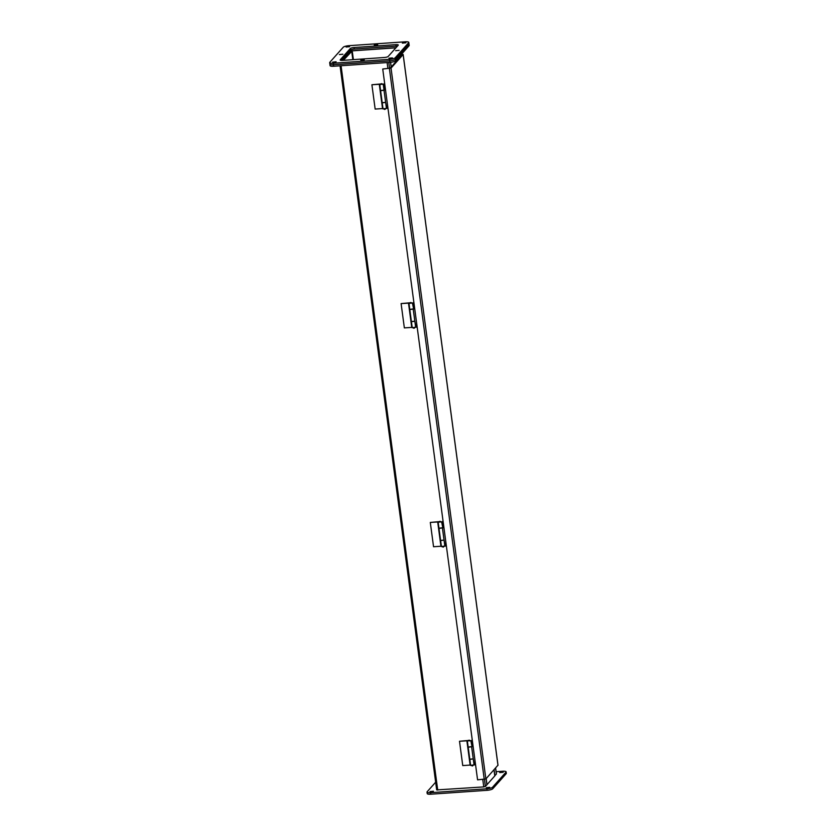 <?xml version="1.0" encoding="UTF-8"?>
<svg xmlns="http://www.w3.org/2000/svg" width="836" height="836" viewBox="0 0 836 836"><rect width="100%" height="100%" fill="white"/><g stroke="black" fill="none" stroke-linecap="round" stroke-linejoin="round"><path stroke-width="1.25" d="M386.389 108.387L383.076 108.826M385.636 102.4L382.23 102.859M382.209 83.934L383.17 84.279L380.693 84.269M380.631 90.539L383.954 90.1M380.746 84.446L382.261 84.143L380.725 84.3M382.972 108.544L375.155 109.067L371.905 84.749L380.746 83.966M380.693 84.206L371.905 84.749M382.533 108.555L379.283 84.237M384.727 83.976L383.63 84.06L384.445 90.183L380.61 90.706M382.251 102.703L385.647 102.358L384.027 90.361M383.63 84.06L384.696 83.757M387.977 108.293L386.869 108.377L385.636 102.274M499.719 772.6L503.188 772.255L499.719 772.6M486.27 787.679L489.729 787.334L486.27 787.679M429.986 791.577L433.456 791.222L429.986 791.577M427.008 792.079L427.217 793.604A4.734 1.108 -7.6 0 0 430.812 794.2L487.085 790.313A4.734 1.108 -7.6 0 0 492.738 788.766L506.198 773.687A4.734 1.108 -7.6 0 0 506.323 773.384L506.114 771.858A4.734 1.108 172.4 0 1 505.989 772.171L492.54 787.251A4.734 1.108 172.4 0 1 486.886 788.787L430.613 792.685A4.734 1.108 172.4 0 1 427.008 792.079A4.734 1.108 172.4 0 1 427.133 791.776L435.65 782.224M496.124 771.712L502.52 771.262A4.734 1.108 172.4 0 1 506.114 771.858M408.783 42.396A4.734 1.108 172.4 0 1 408.658 42.709L395.209 57.788A4.734 1.108 172.4 0 1 389.555 59.325L333.282 63.212A4.734 1.108 172.4 0 1 329.677 62.616A4.734 1.108 172.4 0 1 329.802 62.313L343.262 47.234A4.734 1.108 172.4 0 1 348.915 45.687L405.188 41.8A4.734 1.108 172.4 0 1 408.783 42.396L409.191 45.437A4.734 1.108 -7.6 0 1 409.065 45.75L395.616 60.829A4.734 1.108 -7.6 0 1 389.963 62.366L333.679 66.253A4.734 1.108 -7.6 0 1 330.084 65.657L329.886 64.142A4.734 1.108 -7.6 0 0 333.48 64.738L389.754 60.84A4.734 1.108 -7.6 0 0 395.407 59.304L408.867 44.224A4.734 1.108 -7.6 0 0 408.992 43.921A4.734 1.108 172.4 0 1 408.867 44.224L395.407 59.304A4.734 1.108 172.4 0 1 389.754 60.84L333.48 64.738A4.734 1.108 172.4 0 1 329.886 64.142A4.734 1.108 172.4 0 1 330.011 63.829M350.545 50.003L341.287 60.38L350.472 50.076A3.156 0.742 172.4 0 1 354.245 49.052L396.086 46.158A3.156 0.742 172.4 0 1 397.393 46.158M396.358 46.147L353.962 49.073M351.256 49.637L351.413 50.787L342.875 60.359M396.003 47.704L351.413 50.787M493.992 769.841L494.797 775.912L486.98 784.67L486.176 778.598M398.897 57.141L399.044 58.196M391.217 66.964L390.6 62.313M486.082 778.703L486.897 784.774L485.392 786.457L483.762 786.906L436.685 789.915L340.116 65.814M496.375 773.958L494.787 775.818M395.888 47.84L352.217 50.86L343.356 60.317M390.496 62.324L391.133 67.058M398.991 57.047L399.127 58.092M494.086 769.737L494.891 775.808M401.416 54.33L403.13 54.539L391.029 68.092L485.873 778.933L497.953 765.212M485.873 778.933L477.575 779.842L382.731 69.001L390.151 68.155L402.252 54.601L401.207 54.559M391.029 68.092L382.731 69.001M444.794 546.065L441.471 546.504M440.656 540.38L444.062 540.129L440.624 540.537M440.603 521.612L441.575 521.957L439.088 521.946M439.036 528.216L442.349 527.777M439.14 522.124L440.666 521.821L439.119 521.977M441.377 546.221L433.55 546.744L430.3 522.427L439.14 521.643M439.088 521.883L430.3 522.427M440.927 546.232L437.688 521.915M442.422 527.924L438.994 528.425L440.603 540.495M442.432 527.976L444.041 540.035L442.422 528.038M443.132 521.664L442.025 521.737L443.101 521.434M446.372 545.971L445.274 546.054L444.031 539.952M442.025 521.737L442.85 527.861L441.617 521.842M473.991 764.898L470.668 765.348M473.239 758.921L469.822 759.381L470.626 765.462M469.801 740.456L470.772 740.8L468.296 740.863C468.797 740.038 469.32 739.975 469.863 740.654M468.233 747.06L471.546 746.611M470.574 765.055L462.747 765.577L459.507 741.26L468.338 740.477M468.296 740.727L459.507 741.26M470.125 765.065L466.885 740.759M471.619 746.767L468.202 747.217M469.853 759.213L473.249 758.869L471.619 746.882M472.33 740.497L471.232 740.571L472.298 740.268M475.569 764.815L474.472 764.888L473.239 758.795M471.232 740.571L472.047 746.705L470.814 740.686M415.586 327.221L412.273 327.67M414.844 321.243L411.427 321.703M411.406 302.768L412.378 303.123L409.891 303.102M409.828 309.383L413.151 308.933M409.943 303.29L411.458 302.977L409.922 303.134M412.169 327.378L404.352 327.9L401.102 303.583L409.943 302.799M409.891 303.05L401.102 303.583M411.73 327.388L408.49 303.071M413.214 309.09L409.807 309.539M411.458 321.536L414.844 321.191L413.224 309.205M413.925 302.82L412.827 302.893L413.904 302.59M417.174 327.137L416.077 327.21L414.834 321.108M412.827 302.893L413.642 309.027L412.42 303.008M388.939 58.217L392.397 57.872L388.939 58.217M332.655 62.115L336.124 61.759L332.655 62.115M346.114 47.035L349.573 46.68L346.114 47.035M339.385 54.57L342.854 54.215L339.385 54.57M360.797 60.171L364.266 59.816L360.797 60.171M395.658 50.682L399.127 50.327L395.658 50.682M374.246 45.092L377.715 44.736L374.246 45.092M402.388 43.138L405.857 42.793L402.388 43.138M388.197 56.461A3.156 0.742 172.4 0 1 384.424 57.485L342.582 60.38A3.156 0.742 172.4 0 1 340.179 59.983A3.156 0.742 172.4 0 1 340.262 59.774L350.274 48.561A3.156 0.742 172.4 0 1 354.036 47.537L395.888 44.642A3.156 0.742 172.4 0 1 398.281 45.039A3.156 0.742 172.4 0 1 398.197 45.248L388.197 56.461M505.989 772.171L506.198 773.687M492.54 787.251L492.738 788.766M486.886 788.787L487.085 790.313M430.613 792.685L430.812 794.2M333.679 66.253L333.282 63.212M389.963 62.366L389.555 59.325M395.616 60.829L395.209 57.788M409.065 45.75L408.658 42.709M400.496 55.354L400.632 56.409M495.581 768.054L496.396 774.126M351.674 51.006L352.834 59.669M353.388 59.628L352.217 50.86M437.719 790.083L341.067 65.741M483.762 786.906L482.769 779.476M387.894 68.427L387.11 62.564M485.392 786.457L484.441 779.361M389.566 68.312L388.782 62.449M497.974 765.379L403.13 54.539M389.398 68.542L484.243 779.382M396.086 46.158L395.888 44.642M354.245 49.052L354.036 47.537M350.472 50.076L350.274 48.561M382.261 84.143C381.718 83.454 381.206 83.527 380.704 84.342L380.714 84.499M383.985 108.962C384.529 109.652 385.041 109.579 385.542 108.753M383.024 108.941L382.219 102.912M380.589 90.654L379.784 84.624M386.462 108.481L385.657 102.452M384.027 90.194L383.222 84.164M384.037 90.288L385.647 102.358M380.599 90.748L382.209 102.807M496.427 774.032L495.623 768.002M400.674 56.367L400.538 55.312M436.685 789.915L340.064 65.814M498.005 765.285L403.161 54.444M440.666 521.821C440.123 521.131 439.6 521.204 439.099 522.03L439.119 522.176M442.38 546.65C442.923 547.329 443.446 547.256 443.947 546.441M441.429 546.619L440.624 540.589M438.984 528.331L438.179 522.301M444.867 546.159L444.062 540.129M471.588 765.483C472.121 766.173 472.643 766.1 473.145 765.274M468.181 747.175L467.376 741.145M474.064 765.003L473.26 758.973M471.64 746.809L473.249 758.869M468.202 747.269L469.811 759.328M411.458 302.977C410.925 302.298 410.403 302.36 409.901 303.186L409.922 303.343M413.183 327.806C413.726 328.485 414.248 328.423 414.75 327.597M412.221 327.775L411.416 321.745M409.786 309.498L408.982 303.468M415.659 327.315L414.855 321.285M413.235 309.132L414.844 321.191M409.797 309.592L411.406 321.651M329.886 64.142L329.677 62.616"/></g></svg>
